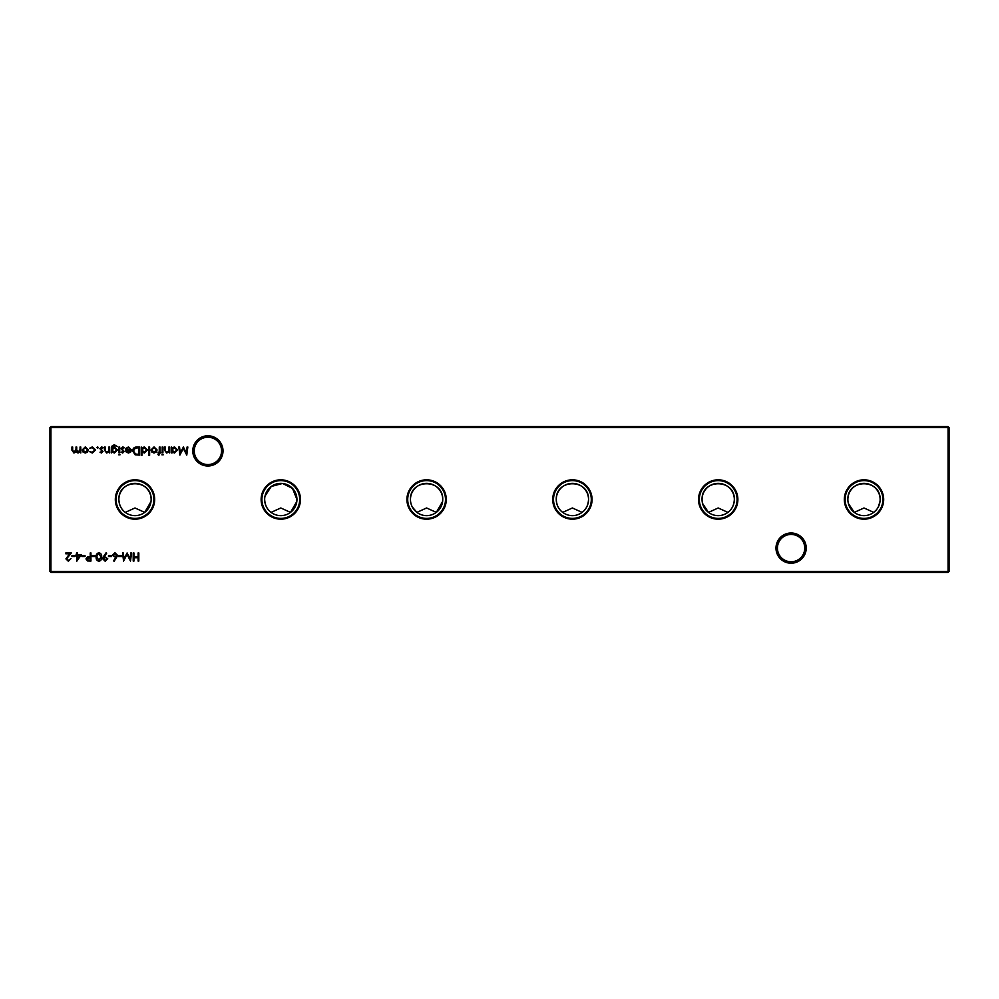 <?xml version="1.0" encoding="UTF-8"?>
<svg xmlns="http://www.w3.org/2000/svg" width="999" height="999" viewBox="0 0 999 999"><rect width="100%" height="100%" fill="white"/><g stroke="black" fill="none" stroke-linecap="round" stroke-linejoin="round"><path stroke-width="1.5" d="M848.351 503.446L854.295 512.387L863.998 507.979L873.713 512.387L876.248 510.014M702.559 503.446L708.491 512.387L718.194 507.979L727.909 512.387C731.867 509.502 734.003 505.207 734.34 499.5A16.134 16.134 0 0 0 718.206 483.366A16.134 16.134 0 0 0 702.06 499.5A16.134 16.134 0 0 0 718.206 515.634A16.134 16.134 0 0 0 734.34 499.5C734.939 478.509 701.448 478.546 702.06 499.5M562.687 512.387L572.39 507.979L582.105 512.387C586.063 509.502 588.211 505.207 588.536 499.5A16.134 16.134 0 0 0 572.402 483.366A16.134 16.134 0 0 0 556.268 499.5C556.593 505.207 558.741 509.502 562.687 512.387M412.325 507.017L416.895 512.387L426.598 507.979L436.313 512.387L442.607 501.486M264.66 499.5A16.134 16.134 0 0 0 280.794 515.634A16.134 16.134 0 0 0 296.94 499.5A16.134 16.134 0 0 0 280.794 483.366A16.134 16.134 0 0 0 264.66 499.5C264.997 505.207 267.133 509.502 271.091 512.387L280.794 507.979L290.509 512.387L296.815 501.486M151.136 499.5C151.736 478.509 118.257 478.546 118.869 499.5A16.134 16.134 0 0 0 135.002 515.634A16.134 16.134 0 0 0 151.136 499.5A16.134 16.134 0 0 0 135.002 483.366A16.134 16.134 0 0 0 118.869 499.5C119.193 505.207 121.341 509.502 125.287 512.387L134.99 507.979L144.705 512.387L151.011 501.486M775.986 548.101A15.11 15.11 0 0 1 791.096 532.991A15.11 15.11 0 0 1 806.218 548.101A15.11 15.11 0 0 1 791.096 563.211A15.11 15.11 0 0 1 775.986 548.101M804.757 548.101A13.661 13.661 0 0 0 791.096 534.44A13.661 13.661 0 0 0 777.447 548.101A13.661 13.661 0 0 0 791.096 561.763A13.661 13.661 0 0 0 804.757 548.101M192.782 450.899A15.11 15.11 0 0 1 207.904 435.789A15.11 15.11 0 0 1 223.014 450.899A15.11 15.11 0 0 1 207.904 466.009A15.11 15.11 0 0 1 192.782 450.899M221.553 450.899A13.661 13.661 0 0 0 207.904 437.237A13.661 13.661 0 0 0 194.243 450.899A13.661 13.661 0 0 0 207.904 464.56A13.661 13.661 0 0 0 221.553 450.899M883.678 499.5A19.68 19.68 0 0 0 863.998 479.82A19.68 19.68 0 0 0 844.33 499.5A19.68 19.68 0 0 0 863.998 519.18A19.68 19.68 0 0 0 883.678 499.5M882.891 499.5A18.894 18.894 0 0 0 863.998 480.606A18.894 18.894 0 0 0 845.117 499.5A18.894 18.894 0 0 0 863.998 518.394A18.894 18.894 0 0 0 882.891 499.5M880.131 499.5A16.134 16.134 0 0 0 863.998 483.366A16.134 16.134 0 0 0 847.864 499.5A16.134 16.134 0 0 0 863.998 515.634A16.134 16.134 0 0 0 880.131 499.5C880.743 478.509 847.252 478.546 847.864 499.5M737.874 499.5A19.68 19.68 0 0 0 718.206 479.82A19.68 19.68 0 0 0 698.526 499.5A19.68 19.68 0 0 0 718.206 519.18A19.68 19.68 0 0 0 737.874 499.5M737.087 499.5A18.894 18.894 0 0 0 718.206 480.606A18.894 18.894 0 0 0 699.312 499.5A18.894 18.894 0 0 0 718.206 518.394A18.894 18.894 0 0 0 737.087 499.5M592.07 499.5A19.68 19.68 0 0 0 572.402 479.82A19.68 19.68 0 0 0 552.722 499.5A19.68 19.68 0 0 0 572.402 519.18A19.68 19.68 0 0 0 592.07 499.5M591.296 499.5A18.894 18.894 0 0 0 572.402 480.606A18.894 18.894 0 0 0 553.508 499.5A18.894 18.894 0 0 0 572.402 518.394A18.894 18.894 0 0 0 591.296 499.5M588.536 499.5C589.135 478.509 555.656 478.546 556.268 499.5A16.134 16.134 0 0 0 572.402 515.634A16.134 16.134 0 0 0 588.536 499.5M446.278 499.5A19.68 19.68 0 0 0 426.598 479.82A19.68 19.68 0 0 0 406.93 499.5A19.68 19.68 0 0 0 426.598 519.18A19.68 19.68 0 0 0 446.278 499.5M445.492 499.5A18.894 18.894 0 0 0 426.598 480.606A18.894 18.894 0 0 0 407.704 499.5A18.894 18.894 0 0 0 426.598 518.394A18.894 18.894 0 0 0 445.492 499.5M442.732 499.5A16.134 16.134 0 0 0 426.598 483.366A16.134 16.134 0 0 0 410.464 499.5A16.134 16.134 0 0 0 426.598 515.634A16.134 16.134 0 0 0 442.732 499.5C443.344 478.509 409.852 478.546 410.464 499.5M300.474 499.5A19.68 19.68 0 0 0 280.794 479.82A19.68 19.68 0 0 0 261.126 499.5A19.68 19.68 0 0 0 280.794 519.18A19.68 19.68 0 0 0 300.474 499.5M299.688 499.5A18.894 18.894 0 0 0 280.794 480.606A18.894 18.894 0 0 0 261.913 499.5A18.894 18.894 0 0 0 280.794 518.394A18.894 18.894 0 0 0 299.688 499.5M296.94 499.5L292.532 488.424L282.517 483.454L271.266 486.476L265.022 496.116M154.67 499.5A19.68 19.68 0 0 0 135.002 479.82A19.68 19.68 0 0 0 115.322 499.5A19.68 19.68 0 0 0 135.002 519.18A19.68 19.68 0 0 0 154.67 499.5M153.883 499.5A18.894 18.894 0 0 0 135.002 480.606A18.894 18.894 0 0 0 116.109 499.5A18.894 18.894 0 0 0 135.002 518.394A18.894 18.894 0 0 0 153.883 499.5M948.076 572.402L50.924 572.402L50.924 571.428L948.076 571.428L948.076 427.572L50.924 427.572L50.924 571.428L49.95 571.428L49.95 427.572L50.924 426.598L948.076 426.598L948.076 427.572L949.05 427.572L949.05 571.428L948.076 571.428L948.076 572.402L949.05 571.428M98.327 447.577L97.652 448.264L96.965 447.577L97.652 446.903L98.327 447.577M87.537 452.06L85.29 453.034L83.042 452.06L82.23 449.95L85.29 446.903L88.349 449.95L87.537 452.06M138.824 552.959L138.824 561.063L138.099 561.063L138.099 557.742L133.941 557.742L133.941 561.063L133.217 561.063L133.217 552.959L133.941 552.959L133.941 556.905L138.099 556.905L138.099 552.959L138.824 552.959M121.578 555.656L121.578 556.493L118.469 556.493L118.469 555.656L121.578 555.656M111.613 555.656L111.613 556.493L108.504 556.493L108.504 555.656L111.613 555.656M98.938 552.747C100.974 553.296 101.886 554.707 101.648 557.005C101.886 559.303 100.986 560.726 98.938 561.263C96.866 560.739 95.941 559.315 96.141 557.005C95.941 554.695 96.866 553.284 98.938 552.747M90.946 552.959L90.946 561.063L87.512 560.938L85.964 558.891L87.575 556.83L90.222 556.693L90.222 552.959L90.946 552.959M81.294 554.832L76.723 561.263L76.723 555.656L75.787 555.656L76.723 552.959L77.447 552.959L77.447 554.832L81.294 554.832M136.826 447.015L139.336 447.015L139.336 455.107L135.14 454.82L132.692 450.961C132.842 448.351 134.228 447.04 136.826 447.015M122.677 453.034L121.166 452.197L123.451 451.511L121.066 448.613L122.802 446.903L124.488 447.714L121.791 448.588L124.176 451.486L122.677 453.034M119.718 447.015L119.718 452.934L118.981 452.934L118.981 447.015L119.718 447.015M109.64 447.015L109.64 452.934L108.916 451.86L106.656 453.034L104.445 450.037L104.445 447.015L105.17 447.015L105.257 451.148L106.793 452.31L108.804 450.736L108.916 447.015L109.64 447.015M141.933 455.319L141.209 455.319L141.209 447.015L141.933 448.039L144.356 446.903L147.44 449.987L144.331 453.034L141.933 451.785L141.933 455.319M156.281 452.06L154.033 453.034L151.786 452.06L150.974 449.95L154.033 446.903L157.093 449.95L156.281 452.06M162.912 447.015L162.912 452.934L162.188 452.934L162.188 447.015L162.912 447.015M169.668 447.015L169.668 452.934L168.931 451.86L166.683 453.034L164.473 450.037L164.473 447.015L165.197 447.015L165.285 451.148L166.808 452.31L168.831 450.736L168.931 447.015L169.668 447.015M68.407 560.439L71.004 558.566L68.369 561.263L65.922 558.866L69.593 553.796L65.822 553.796L65.822 552.959L71.316 552.959L66.646 558.791L68.407 560.439M172.053 452.934L171.328 452.934L171.328 447.015L172.053 448.039L174.475 446.903L177.56 449.987L174.45 453.034L172.053 451.835L172.053 452.934M163.224 454.795L161.875 454.795L163.224 454.795M158.816 455.419L157.929 454.52L158.666 454.695L159.278 452.934L158.029 452.934L158.029 452.21L159.278 452.21L159.278 447.015L160.002 447.015L160.002 452.21L160.839 452.934L160.002 452.934L158.816 455.419M149.625 447.015L149.625 455.319L148.888 455.319L148.888 447.015L149.625 447.015M101.498 453.034L99.987 452.197L102.273 451.511L99.875 448.613L101.611 446.903L103.309 447.714L100.612 448.588L102.997 451.486L101.498 453.034M112.025 451.898L111.301 452.934L111.513 446.416L114.298 444.73L117.32 446.59L114.373 445.454L112.025 448.151L114.398 447.015L117.432 449.987L114.373 453.034L112.025 451.898M120.03 454.795L118.681 454.795L120.03 454.795M128.559 447.639L125.737 448.539L128.471 446.903L131.443 449.95L130.769 451.935L128.459 453.034L126.074 451.873L125.424 449.812L130.719 449.812L128.559 447.639M75.062 555.656L75.062 556.493L71.94 556.493L71.94 555.656L75.062 555.656M85.027 555.656L85.027 556.493L81.918 556.493L81.918 555.656L85.027 555.656M95.417 555.656L95.417 556.493L92.295 556.493L92.295 555.656L95.417 555.656M103.621 556.406L106.106 552.747L106.693 553.159L104.433 556.443L107.767 558.791L105.195 561.263L102.685 558.778L103.621 556.406M116.521 557.567L114.111 561.263L113.549 560.826L115.684 557.554L112.45 555.232L114.972 552.747L117.432 555.219L116.521 557.567M130.819 552.959L131.556 552.959L130.482 561.063L127.035 554.42L123.589 561.063L122.515 552.959L123.252 552.959L124.026 558.791L127.11 552.959L130.045 558.803L130.819 552.959M80.769 447.015L80.769 452.934L80.045 451.898L78.009 453.034L76.124 451.61L73.951 453.034L71.94 450.224L71.94 447.015L72.677 447.015L72.677 450.224L74.076 452.31L75.999 449.313L75.999 447.015L76.723 447.015L76.723 450.025L78.134 452.31L80.045 449.5L80.045 447.015L80.769 447.015M92.308 453.034L89.598 451.648L92.358 452.31L94.893 449.987L92.358 447.639L89.598 448.276L92.37 446.903L95.617 449.925L92.308 453.034M187.1 447.015L187.837 447.015L186.763 455.107L183.317 448.464L179.882 455.107L178.809 447.015L179.533 447.015L180.307 452.834L183.391 447.015L186.326 452.859L187.1 447.015M878.271 507.017L880.007 501.486M410.951 503.446L411.538 505.294M49.95 427.572L50.924 427.572L50.924 426.598M948.076 426.598L949.05 427.572M50.924 572.402L49.95 571.428M172.053 449.962L174.438 452.31L176.823 449.975L174.438 447.639L172.053 449.962M151.698 449.95L154.033 452.31L156.368 449.95L154.033 447.639L151.698 449.95M141.933 449.962L144.318 452.31L146.716 449.975L144.331 447.639L141.933 449.962M112.025 450L114.311 452.31L116.708 449.962L114.361 447.739L112.025 450M130.644 450.549L126.149 450.549L128.421 452.31L130.644 450.549M138.611 454.283L138.611 447.839L135.365 448.052L133.416 450.961L135.552 454.058L138.611 454.283M79.858 555.656L77.447 555.656L77.447 559.178L79.858 555.656M88.736 560.227L90.222 560.227L90.222 557.529L86.688 558.878L88.736 560.227M98.913 560.439L100.911 557.005L98.913 553.583L97.178 554.969L96.866 557.005L98.913 560.439M107.043 558.828L105.157 557.217L103.409 558.828L105.232 560.439L107.043 558.828M113.174 555.194L114.997 556.805L116.708 555.194L114.935 553.583L113.174 555.194M82.954 449.95L85.29 452.31L87.625 449.95L85.29 447.639L82.954 449.95"/></g></svg>
